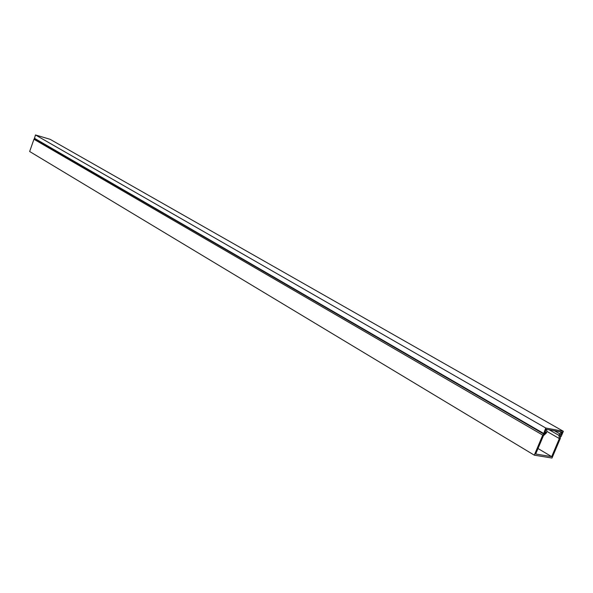 <?xml version="1.0" encoding="UTF-8"?>
<svg xmlns="http://www.w3.org/2000/svg" width="593" height="593" viewBox="0 0 593 593"><rect width="100%" height="100%" fill="white"/><g stroke="black" fill="none" stroke-linecap="round" stroke-linejoin="round"><path stroke-width="0.89" d="M538.007 448.523L551.683 456.654L535.679 454.023L543.41 435.714L546.286 433.09L546.976 431.459L546.553 429.658L545.427 430.585M545.063 431.452L545.879 431.867L545.501 432.401M34.705 138.74L33.949 139.266L29.65 151.504L534.286 455.157L551.994 458.048L560.378 438.271L560 435.099L561.623 433.579L561.452 432.416L560.563 431.904M545.627 432.475L542.751 435.099L33.949 139.266M542.751 435.099L534.286 455.157M551.683 456.654L559.355 438.575L558.969 435.403L559.659 433.787L561.452 432.416M559.355 438.575L546.968 431.445M558.969 435.403L549.229 429.806M559.659 433.787L554.373 430.763M35.461 134.952L545.745 428.013L563.35 431.289L50.079 139.296L35.461 134.952L34.446 138.592L543.559 433.928L545.427 432.482L544.937 431.748L546.012 429.213L562.208 432.208L561.148 434.713L560.704 434.461M545.745 428.013L543.559 433.928M563.35 431.289L561.119 436.544L560.481 436.989L560.17 435.173L561.148 434.713M546.472 429.658L545.953 429.354M546.398 429.703L545.916 429.428M561.312 432.445L560.281 431.852M561.363 432.416L560.429 431.882M543.492 433.35L34.32 138.206M545.508 432.03L544.952 431.711L545.508 432.038M546.553 429.658L545.96 429.325"/></g></svg>
